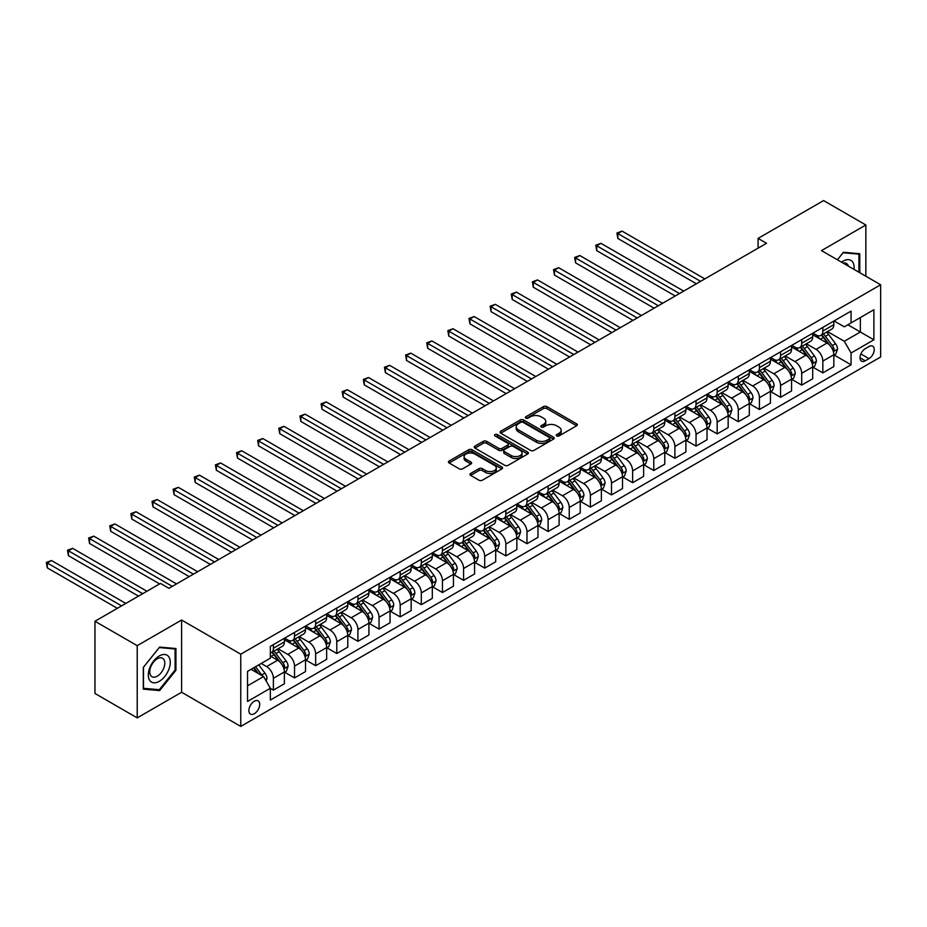 <?xml version="1.0" encoding="UTF-8"?>
<svg xmlns="http://www.w3.org/2000/svg" width="927" height="927" viewBox="0 0 927 927"><rect width="100%" height="100%" fill="white"/><g stroke="black" fill="none" stroke-linecap="round" stroke-linejoin="round"><path stroke-width="1.39" d="M556.698 435.933A1.645 0.95 0 0 0 559.016 435.933L576.652 425.748A2.352 1.356 0 0 0 577.336 424.798A2.352 1.356 0 0 0 576.652 423.836L546.779 406.594A2.352 1.356 0 0 0 543.465 406.594L525.829 416.768A1.645 0.95 0 0 0 525.354 417.44A1.645 0.95 0 0 0 525.829 418.112A1.645 0.95 0 0 0 528.158 418.112L530.441 416.791A7.509 4.334 0 0 1 541.055 416.791L543.546 418.228A7.509 4.334 0 0 1 545.748 421.298A7.509 4.334 0 0 1 543.546 424.357L541.264 425.678A1.645 0.95 0 0 0 540.789 426.35A1.645 0.95 0 0 0 541.264 427.023A1.645 0.95 0 0 0 543.593 427.023L545.876 425.702A7.509 4.334 0 0 1 556.49 425.702L558.981 427.138A7.509 4.334 0 0 1 561.183 430.209A7.509 4.334 0 0 1 558.981 433.268L556.698 434.589A1.645 0.95 0 0 0 556.212 435.261A1.645 0.95 0 0 0 556.698 435.933L556.698 434.589M254.288 713.732A7.648 4.415 120 0 0 259.293 706.988A7.648 4.415 120 0 0 258.112 700.858A7.648 4.415 120 0 0 254.288 701.241A7.648 4.415 120 0 0 249.293 707.985A7.648 4.415 120 0 0 250.464 714.114A7.648 4.415 120 0 0 254.288 713.732M470.615 473.465A2.352 1.356 0 0 0 469.931 474.415A2.352 1.356 0 0 0 470.615 475.377L478.992 480.221A2.352 1.356 0 0 0 482.318 480.221L501.901 468.911A2.352 1.356 0 0 0 502.585 467.95A2.352 1.356 0 0 0 501.901 466.999L472.028 449.746A2.352 1.356 0 0 0 468.703 449.746L449.132 461.055A2.352 1.356 0 0 0 448.436 462.017A2.352 1.356 0 0 0 449.132 462.967L459.247 468.819A2.352 1.356 0 0 0 462.573 468.819L470.951 463.975A2.352 1.356 0 0 0 471.634 463.013A2.352 1.356 0 0 0 470.951 462.063L465.933 459.166A6.28 3.627 0 0 1 464.091 456.605A6.28 3.627 0 0 1 467.961 453.257A6.28 3.627 0 0 1 474.809 454.033L494.473 465.389A6.28 3.627 0 0 1 496.304 467.95A6.28 3.627 0 0 1 492.434 471.298A6.28 3.627 0 0 1 485.597 470.51L482.318 468.622A2.352 1.356 0 0 0 478.992 468.622L470.615 473.465L470.615 475.377L478.992 470.58L478.992 468.622M181.599 620.036L137.219 645.656L94.96 621.252L94.96 693.477L137.219 717.88L181.599 692.26L240.765 726.42L240.765 654.195L181.599 620.036L181.599 692.26M865.853 276.223L865.853 224.983L821.484 250.603L880.65 284.763L240.765 654.195M865.853 224.983L823.593 200.58L758.077 238.401L758.077 248.158M94.96 621.252L160.464 583.431L168.923 588.309L766.536 243.28L758.077 238.401M530.603 450.418A2.352 1.356 0 0 0 533.917 450.418L553.5 439.12A2.352 1.356 0 0 0 554.195 438.158A2.352 1.356 0 0 0 553.5 437.196L523.639 419.954A2.352 1.356 0 0 0 520.314 419.954L500.731 431.264A2.352 1.356 0 0 0 500.047 432.214A2.352 1.356 0 0 0 500.731 433.176L530.603 450.418M495.667 436.281A1.645 0.95 0 0 1 497.335 436.513L497.335 434.566L527.695 452.098A2.352 1.356 0 0 1 528.39 453.06A2.352 1.356 0 0 1 527.695 454.01L508.123 465.319A2.352 1.356 0 0 1 504.798 465.319L474.925 448.077L474.925 446.154A2.352 1.356 0 0 0 474.242 447.115A2.352 1.356 0 0 0 474.925 448.077M474.925 446.154L483.315 441.322A2.352 1.356 0 0 1 486.629 441.322L498.738 448.309A2.352 1.356 0 0 0 502.063 448.309L507.625 445.099A2.352 1.356 0 0 0 508.309 444.149A2.352 1.356 0 0 0 507.625 443.187L495.006 435.91A1.645 0.95 0 0 1 494.531 435.238A1.645 0.95 0 0 1 495.539 434.357A1.645 0.95 0 0 1 497.335 434.566M868.981 346.547L865.262 348.691A7.416 4.276 120 0 0 860.418 355.226A7.416 4.276 120 0 0 861.565 361.159A7.416 4.276 120 0 0 865.262 360.8L868.981 358.645A7.416 4.276 120 0 0 873.825 352.121A7.416 4.276 120 0 0 872.689 346.177A7.416 4.276 120 0 0 868.981 346.547M240.765 726.42L880.65 356.988L880.65 284.763M834.08 320.927L844.3 326.825L851.067 322.92L851.067 311.113L270.348 646.386L270.348 658.193L247.532 671.368L247.532 701.438L270.348 688.263L270.348 700.07L851.067 364.798L851.067 352.99L844.3 341.275L827.498 331.565M851.067 322.92L873.883 309.745L873.883 339.815L851.067 352.99M137.219 645.656L137.219 717.88M847.857 324.774L860.36 332.005L860.36 317.555L873.883 309.745M844.3 341.275L860.36 332.005L873.883 339.815M247.532 685.818L263.592 676.548L251.078 669.329M270.348 688.355L273.395 690.117L273.395 678.309A9.56 5.516 -120 0 0 266.628 666.594L261.217 663.465M273.395 690.117L284.38 683.767L284.38 671.959A9.56 5.516 -120 0 0 277.625 660.244L270.348 656.049M284.635 672.202L294.531 677.915L294.531 666.107A9.56 5.516 -120 0 0 287.764 654.392L278.054 648.784M294.531 677.915L305.516 671.565L305.516 659.757A9.56 5.516 -120 0 0 298.749 648.043L284.38 639.746M305.771 660.001L315.655 665.713L315.655 653.906A9.56 5.516 -120 0 0 308.9 642.191L299.189 636.582M315.655 665.713L326.652 659.364L326.652 647.556A9.56 5.516 -120 0 0 319.885 635.841L305.516 627.544M326.907 647.799L336.791 653.512L336.791 641.704A9.56 5.516 -120 0 0 330.024 629.989L320.325 624.381M336.791 653.512L347.776 647.173L347.776 635.354A9.56 5.516 -120 0 0 341.02 623.639L326.652 615.354M348.031 635.598L357.926 641.31L357.926 629.503A9.56 5.516 -120 0 0 351.159 617.788L341.449 612.179M357.926 641.31L368.911 634.972L368.911 623.153A9.56 5.516 -120 0 0 362.144 611.449L347.776 603.153M369.166 623.396L379.05 629.109L379.05 617.301A9.56 5.516 -120 0 0 372.295 605.586L362.584 599.978M379.05 629.109L390.047 622.77L390.047 610.951A9.56 5.516 -120 0 0 383.28 599.248L368.911 590.951M390.302 611.206L400.186 616.907L400.186 605.099A9.56 5.516 -120 0 0 393.43 593.384L383.72 587.776M400.186 616.907L411.171 610.569L411.171 598.761A9.56 5.516 -120 0 0 404.415 587.046L390.047 578.749M411.426 599.004L421.322 604.705L421.322 592.898A9.56 5.516 -120 0 0 414.554 581.183L404.844 575.586M421.322 604.705L432.306 598.367L432.306 586.559A9.56 5.516 -120 0 0 425.551 574.844L411.171 566.548M432.561 586.803L442.457 592.504L442.457 580.696A9.56 5.516 -120 0 0 435.69 568.981L425.98 563.384M442.457 592.504L453.442 586.165L453.442 574.358A9.56 5.516 -120 0 0 446.675 562.643L432.306 554.346M453.697 574.601L463.581 580.314L463.581 568.494A9.56 5.516 -120 0 0 456.826 556.791L447.115 551.183M463.581 580.314L474.578 573.964L474.578 562.156A9.56 5.516 -120 0 0 467.811 550.441L453.442 542.144M474.833 562.399L484.717 568.112L484.717 556.293A9.56 5.516 -120 0 0 477.95 544.589L468.239 538.981M484.717 568.112L495.702 561.762L495.702 549.954A9.56 5.516 -120 0 0 488.946 538.239L474.578 529.943M495.957 550.198L505.852 555.91L505.852 544.103A9.56 5.516 -120 0 0 499.085 532.388L489.375 526.779M505.852 555.91L516.837 549.56L516.837 537.753A9.56 5.516 -120 0 0 510.07 526.038L495.702 517.741M517.092 537.996L526.976 543.709L526.976 531.901A9.56 5.516 -120 0 0 520.221 520.186L510.51 514.578M526.976 543.709L537.973 537.359L537.973 525.551A9.56 5.516 -120 0 0 531.206 513.836L516.837 505.539M538.228 525.794L548.112 531.507L548.112 519.699A9.56 5.516 -120 0 0 541.356 507.984L531.646 502.376M548.112 531.507L559.097 525.157L559.097 513.349A9.56 5.516 -120 0 0 552.341 501.634L537.973 493.338M559.352 513.593L569.248 519.305L569.248 507.498A9.56 5.516 -120 0 0 562.48 495.783L552.77 490.174M569.248 519.305L580.232 512.967L580.232 501.148A9.56 5.516 -120 0 0 573.477 489.433L559.097 481.148M580.487 501.391L590.383 507.104L590.383 495.296A9.56 5.516 -120 0 0 583.616 483.581L573.906 477.973M590.383 507.104L601.368 500.765L601.368 488.946A9.56 5.516 -120 0 0 594.601 477.243L580.232 468.946M601.623 489.189L611.507 494.902L611.507 483.094A9.56 5.516 -120 0 0 604.752 471.38L595.041 465.771M611.507 494.902L622.504 488.564L622.504 476.745A9.56 5.516 -120 0 0 615.737 465.041L601.368 456.744M622.747 476.999L632.643 482.7L632.643 470.893A9.56 5.516 -120 0 0 625.876 459.178L616.165 453.581M632.643 482.7L643.628 476.362L643.628 464.554A9.56 5.516 -120 0 0 636.872 452.839L622.504 444.543M643.883 464.798L653.778 470.499L653.778 458.691A9.56 5.516 -120 0 0 647.011 446.976L637.301 441.379M653.778 470.499L664.763 464.16L664.763 452.353A9.56 5.516 -120 0 0 657.996 440.638L643.628 432.341M665.018 452.596L674.902 458.297L674.902 446.49A9.56 5.516 -120 0 0 668.147 434.775L658.437 429.178M674.902 458.297L685.899 451.959L685.899 440.151A9.56 5.516 -120 0 0 679.132 428.436L664.763 420.14M686.154 440.395L696.038 446.107L696.038 434.288A9.56 5.516 -120 0 0 689.271 422.585L679.572 416.976M696.038 446.107L707.023 439.757L707.023 427.95A9.56 5.516 -120 0 0 700.267 416.235L685.899 407.938M707.278 428.193L717.174 433.906L717.174 422.086A9.56 5.516 -120 0 0 710.406 410.383L700.696 404.775M717.174 433.906L728.158 427.556L728.158 415.748A9.56 5.516 -120 0 0 721.403 404.033L707.023 395.736M728.413 415.991L738.309 421.704L738.309 409.896A9.56 5.516 -120 0 0 731.542 398.181L721.832 392.573M738.309 421.704L749.294 415.354L749.294 403.546A9.56 5.516 -120 0 0 742.527 391.831L728.158 383.535M749.549 403.79L759.433 409.502L759.433 397.695A9.56 5.516 -120 0 0 752.678 385.98L742.967 380.371M759.433 409.502L770.43 403.152L770.43 391.345A9.56 5.516 -120 0 0 763.663 379.63L749.294 371.333M770.673 391.588L780.569 397.301L780.569 385.493A9.56 5.516 -120 0 0 773.802 373.778L764.091 368.17M780.569 397.301L791.554 390.951L791.554 379.143A9.56 5.516 -120 0 0 784.798 367.428L770.43 359.131M791.809 379.386L801.704 385.099L801.704 373.291A9.56 5.516 -120 0 0 794.937 361.576L785.227 355.968M801.704 385.099L812.689 378.761L812.689 366.941A9.56 5.516 -120 0 0 805.922 355.238L791.554 346.941M812.944 367.185L822.828 372.897L822.828 361.09A9.56 5.516 -120 0 0 816.073 349.375L806.363 343.766M822.828 372.897L833.825 366.559L833.825 354.74A9.56 5.516 -120 0 0 827.058 343.036L812.689 334.74M812.944 333.129L816.073 334.925A9.56 5.516 -120 0 0 820.847 335.4A9.56 5.516 -120 0 0 822.828 331.032L822.828 327.416M791.809 345.331L794.937 347.127A9.56 5.516 -120 0 0 799.723 347.602A9.56 5.516 -120 0 0 801.704 343.222L801.704 339.618M770.673 357.521L773.802 359.328A9.56 5.516 -120 0 0 778.587 359.803A9.56 5.516 -120 0 0 780.569 355.423L780.569 351.82M749.549 369.722L752.678 371.53A9.56 5.516 -120 0 0 757.452 372.005A9.56 5.516 -120 0 0 759.433 367.625L759.433 364.021M728.413 381.924L731.542 383.732A9.56 5.516 -120 0 0 736.328 384.207A9.56 5.516 -120 0 0 738.309 379.827L738.309 376.211M707.278 394.126L710.406 395.933A9.56 5.516 -120 0 0 715.192 396.408A9.56 5.516 -120 0 0 717.174 392.028L717.174 388.413M686.154 406.327L689.271 408.135A9.56 5.516 -120 0 0 694.056 408.61A9.56 5.516 -120 0 0 696.038 404.23L696.038 400.615M665.018 418.529L668.147 420.337A9.56 5.516 -120 0 0 672.921 420.812A9.56 5.516 -120 0 0 674.902 416.432L674.902 412.816M643.883 430.731L647.011 432.538A9.56 5.516 -120 0 0 651.797 433.013A9.56 5.516 -120 0 0 653.778 428.633L653.778 425.018M622.747 442.932L625.876 444.74A9.56 5.516 -120 0 0 630.661 445.203A9.56 5.516 -120 0 0 632.643 440.835L632.643 437.22M601.623 455.134L604.752 456.941A9.56 5.516 -120 0 0 609.526 457.405A9.56 5.516 -120 0 0 611.507 453.036L611.507 449.421M580.487 467.335L583.616 469.132A9.56 5.516 -120 0 0 588.402 469.607A9.56 5.516 -120 0 0 590.383 465.227L590.383 461.623M559.352 479.537L562.48 481.333A9.56 5.516 -120 0 0 567.266 481.808A9.56 5.516 -120 0 0 569.248 477.428L569.248 473.824M538.228 491.727L541.356 493.535A9.56 5.516 -120 0 0 546.13 494.01A9.56 5.516 -120 0 0 548.112 489.63L548.112 486.026M517.092 503.929L520.221 505.736A9.56 5.516 -120 0 0 524.995 506.212A9.56 5.516 -120 0 0 526.976 501.831L526.976 498.228M495.957 516.13L499.085 517.938A9.56 5.516 -120 0 0 503.871 518.413A9.56 5.516 -120 0 0 505.852 514.033L505.852 510.418M474.821 528.332L477.95 530.14A9.56 5.516 -120 0 0 482.735 530.615A9.56 5.516 -120 0 0 484.717 526.235L484.717 522.619M453.697 540.534L456.826 542.341A9.56 5.516 -120 0 0 461.6 542.816A9.56 5.516 -120 0 0 463.581 538.436L463.581 534.821M432.561 552.735L435.69 554.543A9.56 5.516 -120 0 0 440.476 555.018A9.56 5.516 -120 0 0 442.457 550.638L442.457 547.023M411.426 564.937L414.554 566.745A9.56 5.516 -120 0 0 419.34 567.22A9.56 5.516 -120 0 0 421.322 562.84L421.322 559.224M390.302 577.139L393.43 578.946A9.56 5.516 -120 0 0 398.204 579.41A9.56 5.516 -120 0 0 400.186 575.041L400.186 571.426M369.166 589.34L372.295 591.148A9.56 5.516 -120 0 0 377.08 591.611A9.56 5.516 -120 0 0 379.05 587.243L379.05 583.628M348.031 601.542L351.159 603.338A9.56 5.516 -120 0 0 355.945 603.813A9.56 5.516 -120 0 0 357.926 599.433L357.926 595.829M326.907 613.732L330.024 615.54A9.56 5.516 -120 0 0 334.809 616.015A9.56 5.516 -120 0 0 336.791 611.635L336.791 608.031M305.771 625.934L308.9 627.741A9.56 5.516 -120 0 0 313.674 628.216A9.56 5.516 -120 0 0 315.655 623.836L315.655 620.233M284.635 638.135L287.764 639.943A9.56 5.516 -120 0 0 292.55 640.418A9.56 5.516 -120 0 0 294.531 636.038L294.531 632.434M834.08 354.983L851.067 364.798M820.847 335.4L831.843 329.062A9.56 5.516 -120 0 0 833.825 324.682L833.825 321.066M799.723 347.602L810.708 341.263A9.56 5.516 -120 0 0 812.689 336.883L812.689 333.268M778.587 359.803L789.572 353.465A9.56 5.516 -120 0 0 791.554 349.085L791.554 345.47M757.452 372.005L768.448 365.667A9.56 5.516 -120 0 0 770.43 361.287L770.43 357.671M736.328 384.207L747.313 377.857A9.56 5.516 -120 0 0 749.294 373.488L749.294 369.873M715.192 396.408L726.177 390.058A9.56 5.516 -120 0 0 728.158 385.69L728.158 382.075M694.056 408.61L705.041 402.26A9.56 5.516 -120 0 0 707.023 397.88L707.023 394.276M672.921 420.812L683.917 414.462A9.56 5.516 -120 0 0 685.899 410.082L685.899 406.478M651.797 433.013L662.782 426.663A9.56 5.516 -120 0 0 664.763 422.283L664.763 418.68M630.661 445.203L641.646 438.865A9.56 5.516 -120 0 0 643.628 434.485L643.628 430.87M609.526 457.405L620.522 451.067A9.56 5.516 -120 0 0 622.504 446.687L622.504 443.071M588.402 469.607L599.387 463.268A9.56 5.516 -120 0 0 601.368 458.888L601.368 455.273M567.266 481.808L578.251 475.47A9.56 5.516 -120 0 0 580.232 471.09L580.232 467.475M546.13 494.01L557.127 487.672A9.56 5.516 -120 0 0 559.097 483.291L559.097 479.676M524.995 506.212L535.991 499.873A9.56 5.516 -120 0 0 537.973 495.493L537.973 491.878M503.871 518.413L514.856 512.063A9.56 5.516 -120 0 0 516.837 507.695L516.837 504.079M482.735 530.615L493.72 524.265A9.56 5.516 -120 0 0 495.702 519.896L495.702 516.281M461.6 542.816L472.596 536.466A9.56 5.516 -120 0 0 474.578 532.086L474.578 528.483M440.476 555.018L451.461 548.668A9.56 5.516 -120 0 0 453.442 544.288L453.442 540.684M419.34 567.22L430.325 560.87A9.56 5.516 -120 0 0 432.306 556.49L432.306 552.886M398.204 579.41L409.201 573.071A9.56 5.516 -120 0 0 411.171 568.691L411.171 565.076M377.08 591.611L388.065 585.273A9.56 5.516 -120 0 0 390.047 580.893L390.047 577.278M355.945 603.813L366.93 597.475A9.56 5.516 -120 0 0 368.911 593.095L368.911 589.479M334.809 616.015L345.794 609.676A9.56 5.516 -120 0 0 347.776 605.296L347.776 601.681M313.674 628.216L324.67 621.878A9.56 5.516 -120 0 0 326.652 617.498L326.652 613.883M292.55 640.418L303.535 634.08A9.56 5.516 -120 0 0 305.516 629.7L305.516 626.084M270.348 653.002A9.56 5.516 -120 0 0 271.414 652.62L282.399 646.27A9.56 5.516 -120 0 0 284.38 641.901L284.38 638.286M271.414 652.62A9.56 5.516 -120 0 0 273.395 648.24L273.395 644.624M263.592 676.548L270.348 688.263M859.769 272.712L859.769 253.731L843.454 252.271L837.405 259.792L843.118 252.758L858.923 254.16L858.923 272.214M143.303 689.132L159.618 690.592L175.933 670.291L175.933 648.541L159.618 647.081L143.303 667.382L143.303 689.132M175.087 669.804L175.933 670.291M157.891 689.595L159.618 690.592M557.359 436.165L558.981 435.226A7.509 4.334 0 0 0 561.183 432.156L561.183 430.209M545.748 421.298L545.748 423.245A7.509 4.334 0 0 1 543.546 426.316L541.924 427.254M576.617 425.771L546.779 408.54A2.352 1.356 0 0 0 543.465 408.54L526.49 418.344M553.5 437.196L553.5 439.12L523.639 421.912A2.352 1.356 0 0 0 520.314 421.912L500.765 433.199L500.731 431.264M549.352 438.83A1.645 0.95 0 0 0 549.838 438.158A1.645 0.95 0 0 0 549.352 437.486L523.141 422.353A1.645 0.95 0 0 0 520.812 422.353L518.402 423.743A7.509 4.334 0 0 0 516.212 426.802A7.509 4.334 0 0 0 518.402 429.873L536.327 440.221A7.509 4.334 0 0 0 546.953 440.221L549.352 438.83L549.352 440.777A1.645 0.95 0 0 0 549.838 440.105L549.838 438.158M516.212 426.802L516.212 428.761A7.509 4.334 0 0 0 518.402 431.82L518.402 429.873M549.352 440.777L546.953 442.167A7.509 4.334 0 0 1 536.327 442.167L518.402 431.82M474.96 448.089L483.315 443.268L483.315 441.322M508.309 444.149L508.309 446.096A2.352 1.356 0 0 1 507.625 447.057L502.063 450.267A2.352 1.356 0 0 1 498.738 450.267L486.629 443.268A2.352 1.356 0 0 0 483.315 443.268M497.335 436.513L527.672 454.033M511.31 455.574A6.28 3.627 0 0 0 518.158 456.351A6.28 3.627 0 0 0 522.028 453.002A6.28 3.627 0 0 0 520.186 450.441L513.268 446.443A2.352 1.356 0 0 0 509.943 446.443L504.381 449.653A2.352 1.356 0 0 0 503.697 450.615A2.352 1.356 0 0 0 504.381 451.565L511.31 455.574L511.31 457.521A6.28 3.627 0 0 0 518.158 458.309A6.28 3.627 0 0 0 522.028 454.96L522.028 453.002M503.697 450.615L503.697 452.561A2.352 1.356 0 0 0 504.381 453.523L504.381 451.565M511.31 457.521L504.381 453.523M496.304 467.95L496.304 469.908A6.28 3.627 0 0 1 492.434 473.257A6.28 3.627 0 0 1 485.597 472.469L482.318 470.58A2.352 1.356 0 0 0 478.992 470.58M464.091 456.605L464.091 458.552A6.28 3.627 0 0 0 465.933 461.113L465.933 459.166M470.916 463.998L465.933 461.113M501.866 468.935L472.028 451.704A2.352 1.356 0 0 0 468.703 451.704L449.155 462.99L449.132 461.055M833.825 355.134L835.853 353.963L837.544 349.085A6.338 3.662 -120 0 0 835.517 343.685L828.611 334.462A18.285 10.556 -120 0 0 826.617 332.075M819.746 338.807A18.285 10.556 -120 0 0 816.003 334.89M833.246 351.252L834.115 349.352A6.338 3.662 -120 0 0 832.307 345.539L825.401 336.316A18.285 10.556 -120 0 0 823.408 333.929M821.704 334.914A15.18 8.76 60 0 1 824.196 337.752L830.036 345.551M704.833 278.9L622.075 231.124L617.846 233.569L617.846 238.448L696.374 283.789M821.368 335.099A18.285 10.556 60 0 1 823.373 337.498L827.962 343.627M617.846 238.448L616.918 233.036L700.603 281.344M616.918 233.036L622.075 231.124M812.689 367.335L814.717 366.165L816.409 361.287A6.338 3.662 -120 0 0 814.381 355.887L807.475 346.663A18.285 10.556 -120 0 0 805.482 344.276M798.611 351.009A18.285 10.556 -120 0 0 794.868 347.092M812.11 363.454L812.991 361.553A6.338 3.662 -120 0 0 811.171 357.741L804.265 348.517A18.285 10.556 -120 0 0 802.272 346.13M800.569 347.115A15.18 8.76 60 0 1 803.06 349.942L808.9 357.752M683.697 291.101L600.939 243.326L596.721 245.771L596.721 250.649L675.238 295.991M800.244 347.301A18.285 10.556 60 0 1 802.237 349.688L806.826 355.829M596.721 250.649L595.783 245.226L679.468 293.546M595.783 245.226L600.939 243.326M791.554 379.537L793.582 378.367L795.273 373.488A6.338 3.662 -120 0 0 793.257 368.089L786.351 358.865A18.285 10.556 -120 0 0 784.346 356.478M777.475 363.21A18.285 10.556 -120 0 0 773.732 359.294M790.974 375.655L791.855 373.755A6.338 3.662 -120 0 0 790.036 369.943L783.13 360.719A18.285 10.556 -120 0 0 781.137 358.332M779.433 359.317A15.18 8.76 60 0 1 781.924 362.144L787.776 369.954M662.562 303.303L579.815 255.528L575.586 257.973L575.586 262.851L654.114 308.181M779.109 359.502A18.285 10.556 60 0 1 781.102 361.889L785.702 368.019M575.586 262.851L574.659 257.428L658.344 305.748M574.659 257.428L579.815 255.528M770.43 391.739L772.458 390.568L774.138 385.69A6.338 3.662 -120 0 0 772.121 380.29L765.215 371.067A18.285 10.556 -120 0 0 763.222 368.679M756.351 375.412A18.285 10.556 -120 0 0 752.608 371.495M769.85 387.857L770.719 385.956A6.338 3.662 -120 0 0 768.912 382.144L762.006 372.921A18.285 10.556 -120 0 0 760.001 370.533M758.309 371.518A15.18 8.76 60 0 1 760.8 374.346L766.641 382.156M641.438 315.504L558.68 267.729L554.45 270.174L554.45 275.052L632.979 320.383M757.973 371.704A18.285 10.556 60 0 1 759.978 374.091L764.566 380.221M554.45 275.052L553.523 269.63L637.208 317.949M553.523 269.63L558.68 267.729M749.294 403.94L751.322 402.77L753.014 397.88A6.338 3.662 -120 0 0 750.986 392.492L744.08 383.268A18.285 10.556 -120 0 0 742.087 380.881M735.215 387.613A18.285 10.556 -120 0 0 731.473 383.697M748.715 400.058L749.595 398.158A6.338 3.662 -120 0 0 747.776 394.346L740.87 385.122A18.285 10.556 -120 0 0 738.877 382.735M737.174 383.72A15.18 8.76 60 0 1 739.665 386.547L745.505 394.357M620.302 327.706L537.544 279.931L533.326 282.376L533.326 287.254L611.843 332.584M736.849 383.905A18.285 10.556 60 0 1 738.842 386.292L743.431 392.422M533.326 287.254L532.388 281.831L616.073 330.151M532.388 281.831L537.544 279.931M853.999 269.375A15.539 8.969 120 0 0 852.631 261.993A15.539 8.969 120 0 0 841.542 262.179M848.356 266.119A10.637 6.141 120 0 0 847.637 264.566A10.637 6.141 120 0 0 846.432 263.465A10.637 6.141 120 0 0 843.188 263.129M857.881 253.558L858.923 254.16M159.282 655.957A15.539 8.969 120 0 0 148.297 674.983A15.539 8.969 120 0 0 159.282 681.333A15.539 8.969 120 0 0 170.267 662.295A15.539 8.969 120 0 0 159.282 655.957M157.277 658.796A10.637 6.141 120 0 0 150.325 668.17A10.637 6.141 120 0 0 151.958 676.698A10.637 6.141 120 0 0 157.277 676.177A10.637 6.141 120 0 0 164.23 666.791A10.637 6.141 120 0 0 162.596 658.274A10.637 6.141 120 0 0 157.277 658.796M175.087 670.047L159.282 689.711L143.476 688.309L143.476 667.231L159.282 647.567L175.087 648.981L175.087 670.047M174.044 648.367L175.087 648.981M728.158 416.142L730.186 414.972L731.878 410.082A6.338 3.662 -120 0 0 729.862 404.693L722.944 395.47A18.285 10.556 -120 0 0 720.951 393.083M714.08 399.815A18.285 10.556 -120 0 0 710.337 395.899M727.579 412.26L728.46 410.36A6.338 3.662 -120 0 0 726.641 406.547L719.734 397.324A18.285 10.556 -120 0 0 717.741 394.937M716.038 395.922A15.18 8.76 60 0 1 718.529 398.749L724.381 406.559M599.166 339.908L516.42 292.132L512.191 294.566L512.191 299.456L590.719 344.786M715.714 396.107A18.285 10.556 60 0 1 717.707 398.494L722.295 404.624M512.191 299.456L511.264 294.033L594.937 342.353M511.264 294.033L516.42 292.132M707.023 428.344L709.051 427.162L710.742 422.283A6.338 3.662 -120 0 0 708.726 416.895L701.82 407.671A18.285 10.556 -120 0 0 699.815 405.284M692.956 412.017A18.285 10.556 -120 0 0 689.201 408.089M706.455 424.462L707.324 422.561A6.338 3.662 -120 0 0 705.517 418.749L698.61 409.525A18.285 10.556 -120 0 0 696.606 407.138M694.902 408.112A15.18 8.76 60 0 1 697.394 410.951L703.245 418.749M578.031 352.109L495.285 304.334L491.055 306.767L491.055 311.657L569.584 356.988M694.578 408.309A18.285 10.556 60 0 1 696.571 410.696L701.171 416.826M491.055 311.657L490.128 306.234L573.813 354.554M490.128 306.234L495.285 304.334M685.899 440.534L687.927 439.363L689.618 434.485A6.338 3.662 -120 0 0 687.591 429.097L680.685 419.873A18.285 10.556 -120 0 0 678.691 417.486M671.82 424.218A18.285 10.556 -120 0 0 668.077 420.29M685.32 436.663L686.189 434.751A6.338 3.662 -120 0 0 684.381 430.951L677.475 421.727A18.285 10.556 -120 0 0 675.482 419.34M673.778 420.313A15.18 8.76 60 0 1 676.27 423.152L682.11 430.951M556.907 364.311L474.149 316.536L469.919 318.969L469.919 323.847L548.448 369.189M673.442 420.51A18.285 10.556 60 0 1 675.447 422.897L680.036 429.027M469.919 323.847L468.992 318.436L552.677 366.744M468.992 318.436L474.149 316.536M664.763 452.735L666.791 451.565L668.483 446.687A6.338 3.662 -120 0 0 666.455 441.287L659.549 432.075A18.285 10.556 -120 0 0 657.556 429.676M650.684 436.408A18.285 10.556 -120 0 0 646.942 432.492M664.184 448.853L665.065 446.953A6.338 3.662 -120 0 0 663.245 443.152L656.339 433.929A18.285 10.556 -120 0 0 654.346 431.53M652.643 432.515A15.18 8.76 60 0 1 655.134 435.354L660.986 443.152M535.771 376.513L453.013 328.737L448.795 331.171L448.795 336.049L527.324 381.391M652.318 432.712A18.285 10.556 60 0 1 654.311 435.099L658.9 441.229M448.795 336.049L447.857 330.638L531.542 378.946M447.857 330.638L453.013 328.737M643.628 464.937L645.656 463.767L647.347 458.888A6.338 3.662 -120 0 0 645.331 453.488L638.425 444.276A18.285 10.556 -120 0 0 636.42 441.878M629.549 448.61A18.285 10.556 -120 0 0 625.806 444.693M643.048 461.055L643.929 459.155A6.338 3.662 -120 0 0 642.121 455.342L635.204 446.13A18.285 10.556 -120 0 0 633.211 443.732M631.507 444.717A15.18 8.76 60 0 1 633.998 447.556L639.85 455.354M514.636 388.714L431.889 340.939L427.66 343.372L427.66 348.251L506.188 393.593M631.183 444.902A18.285 10.556 60 0 1 633.176 447.301L637.776 453.43M427.66 348.251L426.733 342.839L510.418 391.148M426.733 342.839L431.889 340.939M622.504 477.138L624.531 475.968L626.212 471.09A6.338 3.662 -120 0 0 624.195 465.69L617.289 456.478A18.285 10.556 -120 0 0 615.296 454.079M608.425 460.812A18.285 10.556 -120 0 0 604.682 456.895M621.924 473.257L622.793 471.356A6.338 3.662 -120 0 0 620.986 467.544L614.08 458.332A18.285 10.556 -120 0 0 612.075 455.933M610.383 456.918A15.18 8.76 60 0 1 612.874 459.757L618.715 467.556M493.512 400.916L410.754 353.129L406.524 355.574L406.524 360.452L485.053 405.794M610.047 457.104A18.285 10.556 60 0 1 612.052 459.502L616.64 465.632M406.524 360.452L405.597 355.041L489.282 403.349M405.597 355.041L410.754 353.129M601.368 489.34L603.396 488.17L605.088 483.291A6.338 3.662 -120 0 0 603.06 477.892L596.154 468.668A18.285 10.556 -120 0 0 594.161 466.281M587.289 473.013A18.285 10.556 -120 0 0 583.547 469.097M600.789 485.458L601.669 483.558A6.338 3.662 -120 0 0 599.85 479.746L592.944 470.522A18.285 10.556 -120 0 0 590.951 468.135M589.248 469.12A15.18 8.76 60 0 1 591.739 471.959L597.579 479.757M472.376 413.106L389.618 365.331L385.4 367.776L385.4 372.654L463.917 417.996M588.923 469.305A18.285 10.556 60 0 1 590.916 471.704L595.505 477.834M385.4 372.654L384.462 367.243L468.147 415.551M384.462 367.243L389.618 365.331M580.232 501.542L582.26 500.371L583.952 495.493A6.338 3.662 -120 0 0 581.936 490.093L575.018 480.87A18.285 10.556 -120 0 0 573.025 478.483M566.154 485.215A18.285 10.556 -120 0 0 562.411 481.298M579.653 497.66L580.534 495.76A6.338 3.662 -120 0 0 578.715 491.947L571.808 482.724A18.285 10.556 -120 0 0 569.815 480.337M568.112 481.322A15.18 8.76 60 0 1 570.603 484.149L576.455 491.959M451.24 425.308L368.494 377.532L364.265 379.977L364.265 384.856L442.793 430.198M567.788 481.507A18.285 10.556 60 0 1 569.781 483.894L574.381 490.035M364.265 384.856L363.338 379.433L447.011 427.753M363.338 379.433L368.494 377.532M559.097 513.743L561.136 512.573L562.816 507.695A6.338 3.662 -120 0 0 560.8 502.295L553.894 493.071A18.285 10.556 -120 0 0 551.901 490.684M545.03 497.417A18.285 10.556 -120 0 0 541.287 493.5M558.529 509.862L559.398 507.961A6.338 3.662 -120 0 0 557.59 504.149L550.684 494.925A18.285 10.556 -120 0 0 548.68 492.538M546.976 493.523A15.18 8.76 60 0 1 549.479 496.351L555.319 504.161M430.105 437.509L347.358 389.734L343.129 392.179L343.129 397.057L421.658 442.388M546.652 493.709A18.285 10.556 60 0 1 548.645 496.096L553.245 502.225M343.129 397.057L342.202 391.634L425.887 439.954M342.202 391.634L347.358 389.734M537.973 525.945L540.001 524.775L541.692 519.896A6.338 3.662 -120 0 0 539.665 514.497L532.758 505.273A18.285 10.556 -120 0 0 530.765 502.886M523.894 509.618A18.285 10.556 -120 0 0 520.151 505.702M537.393 522.063L538.263 520.163A6.338 3.662 -120 0 0 536.455 516.351L529.549 507.127A18.285 10.556 -120 0 0 527.556 504.74M525.852 505.725A15.18 8.76 60 0 1 528.344 508.552L534.184 516.362M408.981 449.711L326.223 401.936L321.993 404.381L321.993 409.259L400.522 454.589M525.528 505.91A18.285 10.556 60 0 1 527.521 508.297L532.11 514.427M321.993 409.259L321.066 403.836L404.751 452.156M321.066 403.836L326.223 401.936M516.837 538.147L518.865 536.976L520.557 532.086A6.338 3.662 -120 0 0 518.529 526.698L511.623 517.475A18.285 10.556 -120 0 0 509.63 515.088M502.758 521.82A18.285 10.556 -120 0 0 499.016 517.903M516.258 534.265L517.139 532.365A6.338 3.662 -120 0 0 515.319 528.552L508.413 519.329A18.285 10.556 -120 0 0 506.42 516.942M504.717 517.926A15.18 8.76 60 0 1 507.208 520.754L513.06 528.564M387.845 461.913L305.087 414.137L300.869 416.582L300.869 421.461L379.398 466.791M504.392 518.112A18.285 10.556 60 0 1 506.385 520.499L510.974 526.629M300.869 421.461L299.931 416.038L383.616 464.357M299.931 416.038L305.087 414.137M495.702 550.348L497.729 549.178L499.421 544.288A6.338 3.662 -120 0 0 497.405 538.9L490.499 529.676A18.285 10.556 -120 0 0 488.494 527.289M481.634 534.022A18.285 10.556 -120 0 0 477.88 530.093M495.134 546.466L496.003 544.566A6.338 3.662 -120 0 0 494.195 540.754L487.278 531.53A18.285 10.556 -120 0 0 485.284 529.143M483.581 530.128A15.18 8.76 60 0 1 486.072 532.955L491.924 540.754M366.71 474.114L283.963 426.339L279.734 428.772L279.734 433.662L358.262 478.992M483.257 530.314A18.285 10.556 60 0 1 485.25 532.701L489.85 538.83M279.734 433.662L278.807 428.239L362.492 476.559M278.807 428.239L283.963 426.339M474.578 562.55L476.605 561.368L478.297 556.49A6.338 3.662 -120 0 0 476.269 551.101L469.363 541.878A18.285 10.556 -120 0 0 467.37 539.491M460.499 546.223A18.285 10.556 -120 0 0 456.756 542.295M473.998 558.668L474.867 556.768A6.338 3.662 -120 0 0 473.06 552.955L466.154 543.732A18.285 10.556 -120 0 0 464.149 541.345M462.457 542.318A15.18 8.76 60 0 1 464.948 545.157L470.789 552.955M345.586 486.316L262.828 438.541L258.598 440.974L258.598 445.864L337.127 491.194M462.121 542.515A18.285 10.556 60 0 1 464.126 544.902L468.714 551.032M258.598 445.864L257.671 440.441L341.356 488.761M257.671 440.441L262.828 438.541M453.442 574.74L455.47 573.57L457.162 568.691A6.338 3.662 -120 0 0 455.134 563.303L448.228 554.079A18.285 10.556 -120 0 0 446.235 551.692M439.363 558.425A18.285 10.556 -120 0 0 435.62 554.497M452.863 570.87L453.743 568.958A6.338 3.662 -120 0 0 451.924 565.157L445.018 555.933A18.285 10.556 -120 0 0 443.025 553.546M441.322 554.52A15.18 8.76 60 0 1 443.813 557.359L449.653 565.157M324.45 498.517L241.692 450.742L237.474 453.176L237.474 458.054L315.991 503.396M440.997 554.717A18.285 10.556 60 0 1 442.99 557.104L447.579 563.234M237.474 458.054L236.536 452.643L320.221 500.951M236.536 452.643L241.692 450.742M432.306 586.942L434.334 585.771L436.026 580.893A6.338 3.662 -120 0 0 434.01 575.493L427.104 566.281A18.285 10.556 -120 0 0 425.099 563.883M418.228 570.615A18.285 10.556 -120 0 0 414.485 566.698M431.727 583.06L432.608 581.159A6.338 3.662 -120 0 0 430.788 577.359L423.882 568.135A18.285 10.556 -120 0 0 421.889 565.737M420.186 566.721A15.18 8.76 60 0 1 422.677 569.56L428.529 577.359M303.314 510.719L220.568 462.944L216.339 465.377L216.339 470.256L294.867 515.597M419.861 566.918A18.285 10.556 60 0 1 421.855 569.305L426.455 575.435M216.339 470.256L215.412 464.844L299.085 513.152M215.412 464.844L220.568 462.944M411.171 599.143L413.21 597.973L414.89 593.095A6.338 3.662 -120 0 0 412.874 587.695L405.968 578.483A18.285 10.556 -120 0 0 403.975 576.084M397.104 582.816A18.285 10.556 -120 0 0 393.361 578.9M410.603 595.261L411.472 593.361A6.338 3.662 -120 0 0 409.664 589.549L402.758 580.337A18.285 10.556 -120 0 0 400.754 577.938M399.05 578.923A15.18 8.76 60 0 1 401.553 581.762L407.393 589.56M282.19 522.921L199.432 475.145L195.203 477.579L195.203 482.457L273.732 527.799M398.726 579.108A18.285 10.556 60 0 1 400.731 581.507L405.319 587.637M195.203 482.457L194.276 477.046L277.961 525.354M194.276 477.046L199.432 475.145M390.047 611.345L392.075 610.175L393.766 605.296A6.338 3.662 -120 0 0 391.739 599.896L384.832 590.684A18.285 10.556 -120 0 0 382.839 588.286M375.968 595.018A18.285 10.556 -120 0 0 372.225 591.102M389.467 607.463L390.348 605.563A6.338 3.662 -120 0 0 388.529 601.75L381.623 592.538A18.285 10.556 -120 0 0 379.63 590.14M377.926 591.125A15.18 8.76 60 0 1 380.418 593.964L386.258 601.762M261.055 535.122L178.297 487.335L174.067 489.78L174.067 494.659L252.596 540.001M377.602 591.31A18.285 10.556 60 0 1 379.595 593.709L384.184 599.839M174.067 494.659L173.14 489.247L256.825 537.556M173.14 489.247L178.297 487.335M368.911 623.547L370.939 622.376L372.631 617.498A6.338 3.662 -120 0 0 370.615 612.098L363.697 602.874A18.285 10.556 -120 0 0 361.704 600.487M354.832 607.22A18.285 10.556 -120 0 0 351.09 603.303M368.332 619.665L369.213 617.764A6.338 3.662 -120 0 0 367.393 613.952L360.487 604.728A18.285 10.556 -120 0 0 358.494 602.341M356.791 603.326A15.18 8.76 60 0 1 359.282 606.165L365.134 613.964M239.919 547.312L157.173 499.537L152.943 501.982L152.943 506.86L231.472 552.202M356.466 603.512A18.285 10.556 60 0 1 358.459 605.91L363.048 612.04M152.943 506.86L152.016 501.449L235.69 549.757M152.016 501.449L157.173 499.537M347.776 635.748L349.803 634.578L351.495 629.7A6.338 3.662 -120 0 0 349.479 624.3L342.573 615.076A18.285 10.556 -120 0 0 340.568 612.689M333.708 619.421A18.285 10.556 -120 0 0 329.954 615.505M347.208 631.866L348.077 629.966A6.338 3.662 -120 0 0 346.269 626.154L339.352 616.93A18.285 10.556 -120 0 0 337.358 614.543M335.655 615.528A15.18 8.76 60 0 1 338.146 618.355L343.998 626.165M218.784 559.514L136.037 511.739L131.808 514.184L131.808 519.062L210.336 564.404M335.331 615.713A18.285 10.556 60 0 1 337.324 618.1L341.924 624.242M131.808 519.062L130.881 513.639L214.566 561.959M130.881 513.639L136.037 511.739M326.652 647.95L328.679 646.779L330.371 641.901A6.338 3.662 -120 0 0 328.343 636.501L321.437 627.278A18.285 10.556 -120 0 0 319.444 624.891M312.573 631.623A18.285 10.556 -120 0 0 308.83 627.706M326.072 644.068L326.941 642.168A6.338 3.662 -120 0 0 325.134 638.355L318.228 629.132A18.285 10.556 -120 0 0 316.234 626.745M314.531 627.73A15.18 8.76 60 0 1 317.022 630.557L322.863 638.367M197.66 571.716L114.902 523.94L110.672 526.385L110.672 531.264L189.201 576.594M314.195 627.915A18.285 10.556 60 0 1 316.2 630.302L320.788 636.432M110.672 531.264L109.745 525.841L193.43 574.161M109.745 525.841L114.902 523.94M305.516 660.151L307.544 658.981L309.236 654.103A6.338 3.662 -120 0 0 307.208 648.703L300.302 639.479A18.285 10.556 -120 0 0 298.309 637.092M291.437 643.825A18.285 10.556 -120 0 0 287.694 639.908M304.937 656.27L305.817 654.369A6.338 3.662 -120 0 0 303.998 650.557L297.092 641.333A18.285 10.556 -120 0 0 295.099 638.946M293.395 639.931A15.18 8.76 60 0 1 295.887 642.759L301.727 650.569M176.524 583.917L93.766 536.142L89.548 538.587L89.548 543.465L159.618 583.917M293.071 640.117A18.285 10.556 60 0 1 295.064 642.504L299.653 648.633M89.548 543.465L88.61 538.042L172.295 586.362M88.61 538.042L93.766 536.142M284.38 672.353L286.408 671.183L288.1 666.293A6.338 3.662 -120 0 0 286.084 660.905L279.178 651.681A18.285 10.556 -120 0 0 277.173 649.294M283.801 668.471L284.682 666.571A6.338 3.662 -120 0 0 282.862 662.759L275.956 653.535A18.285 10.556 -120 0 0 273.963 651.148M272.26 652.133A15.18 8.76 60 0 1 274.751 654.96L280.603 662.77M146.941 591.241L72.642 548.344L68.413 550.789L68.413 555.667L138.482 596.119M271.935 652.318A18.285 10.556 60 0 1 273.928 654.705L278.529 660.835M68.413 555.667L67.486 550.244L142.712 593.686M67.486 550.244L72.642 548.344M266.13 680.939L266.964 678.494A6.338 3.662 -120 0 0 264.948 673.106L258.784 664.879M125.805 603.442L51.506 560.545L47.277 562.979L47.277 567.869L117.358 608.321M262.306 675.806A6.338 3.662 -120 0 0 261.738 674.96L255.574 666.733M253.986 667.649L258.413 673.558M253.546 667.903L257.3 672.921M47.277 567.869L46.35 562.446L121.576 605.876M46.35 562.446L51.506 560.545M266.628 666.594L277.625 660.244M287.764 654.392L298.749 648.043M308.9 642.191L319.885 635.841M330.024 629.989L341.02 623.639M351.159 617.788L362.144 611.449M372.295 605.586L383.28 599.248M393.43 593.384L404.415 587.046M414.554 581.183L425.551 574.844M435.69 568.981L446.675 562.643M456.826 556.791L467.811 550.441M477.95 544.589L488.946 538.239M499.085 532.388L510.07 526.038M520.221 520.186L531.206 513.836M541.356 507.984L552.341 501.634M562.48 495.783L573.477 489.433M583.616 483.581L594.601 477.243M604.752 471.38L615.737 465.041M625.876 459.178L636.872 452.839M647.011 446.976L657.996 440.638M668.147 434.775L679.132 428.436M689.271 422.585L700.267 416.235M710.406 410.383L721.403 404.033M731.542 398.181L742.527 391.831M752.678 385.98L763.663 379.63M773.802 373.778L784.798 367.428M794.937 361.576L805.922 355.238M816.073 349.375L827.058 343.036M822.828 331.032L833.825 324.682M822.828 361.09L833.825 354.74M801.704 373.291L812.689 366.941M801.704 343.222L812.689 336.883M780.569 385.493L791.554 379.143M780.569 355.423L791.554 349.085M759.433 397.695L770.43 391.345M759.433 367.625L770.43 361.287M738.309 409.896L749.294 403.546M738.309 379.827L749.294 373.488M717.174 422.086L728.158 415.748M717.174 392.028L728.158 385.69M696.038 434.288L707.023 427.95M696.038 404.23L707.023 397.88M674.902 446.49L685.899 440.151M674.902 416.432L685.899 410.082M653.778 458.691L664.763 452.353M653.778 428.633L664.763 422.283M632.643 470.893L643.628 464.554M632.643 440.835L643.628 434.485M611.507 483.094L622.504 476.745M611.507 453.036L622.504 446.687M590.383 495.296L601.368 488.946M590.383 465.227L601.368 458.888M569.248 507.498L580.232 501.148M569.248 477.428L580.232 471.09M548.112 519.699L559.097 513.349M548.112 489.63L559.097 483.291M526.976 531.901L537.973 525.551M526.976 501.831L537.973 495.493M505.852 544.103L516.837 537.753M505.852 514.033L516.837 507.695M484.717 556.293L495.702 549.954M484.717 526.235L495.702 519.896M463.581 568.494L474.578 562.156M463.581 538.436L474.578 532.086M442.457 580.696L453.442 574.358M442.457 550.638L453.442 544.288M421.322 592.898L432.306 586.559M421.322 562.84L432.306 556.49M400.186 605.099L411.171 598.761M400.186 575.041L411.171 568.691M379.05 617.301L390.047 610.951M379.05 587.243L390.047 580.893M357.926 629.503L368.911 623.153M357.926 599.433L368.911 593.095M336.791 641.704L347.776 635.354M336.791 611.635L347.776 605.296M315.655 653.906L326.652 647.556M315.655 623.836L326.652 617.498M294.531 666.107L305.516 659.757M294.531 636.038L305.516 629.7M273.395 678.309L284.38 671.959M273.395 648.24L284.38 641.901M860.882 353.963L868.981 358.645M860.024 357.776L865.262 360.8M558.981 435.226L558.981 433.268M541.264 427.023L541.264 425.678M543.546 426.316L543.546 424.357M525.829 418.112L525.829 416.768M543.465 408.54L543.465 406.594M546.779 408.54L546.779 406.594M576.652 425.748L576.652 423.836M520.314 421.912L520.314 419.954M523.639 421.912L523.639 419.954M536.327 442.167L536.327 440.221M546.953 442.167L546.953 440.221M486.629 443.268L486.629 441.322M498.738 450.267L498.738 448.309M502.063 450.267L502.063 448.309M507.625 447.057L507.625 445.099M527.695 454.01L527.695 452.098M482.318 470.58L482.318 468.622M485.597 472.469L485.597 470.51M470.951 463.975L470.951 462.063M468.703 451.704L468.703 449.746M472.028 451.704L472.028 449.746M501.901 468.911L501.901 466.999M833.35 351.6L837.498 349.201M825.401 336.316L828.611 334.462M820.418 339.201L823.373 337.498M832.307 345.539L835.517 343.685M831.809 348.019L834.115 349.352M812.214 363.801L816.363 361.403M804.265 348.517L807.475 346.663M799.283 351.403L802.237 349.688M811.171 357.741L814.381 355.887M810.673 360.221L812.991 361.553M791.079 376.003L795.239 373.604M783.13 360.719L786.351 358.865M778.147 363.593L781.102 361.889M790.036 369.943L793.257 368.089M789.537 372.422L791.855 373.755M769.955 388.204L774.103 385.806M762.006 372.921L765.215 371.067M757.023 375.794L759.978 374.091M768.912 382.144L772.121 380.29M768.402 384.612L770.719 385.956M748.819 400.406L752.967 398.007M740.87 385.122L744.08 383.268M735.887 387.996L738.842 386.292M747.776 394.346L750.986 392.492M747.278 396.814L749.595 398.158M727.683 412.608L731.832 410.209M719.734 397.324L722.944 395.47M714.752 400.197L717.707 398.494M726.641 406.547L729.862 404.693M726.142 409.016L728.46 410.36M706.559 424.809L710.708 422.411M698.61 409.525L701.82 407.671M693.628 412.399L696.571 410.696M705.517 418.749L708.726 416.895M705.007 421.217L707.324 422.561M685.424 437.011L689.572 434.612M677.475 421.727L680.685 419.873M672.492 424.601L675.447 422.897M684.381 430.951L687.591 429.097M683.883 433.419L686.189 434.751M664.288 449.201L668.437 446.814M656.339 433.929L659.549 432.075M651.357 436.802L654.311 435.099M663.245 443.152L666.455 441.287M662.747 445.62L665.065 446.953M643.153 461.403L647.313 459.016M635.204 446.13L638.425 444.276M630.233 449.004L633.176 447.301M642.121 455.342L645.331 453.488M641.611 457.822L643.929 459.155M622.029 473.604L626.177 471.206M614.08 458.332L617.289 456.478M609.097 461.206L612.052 459.502M620.986 467.544L624.195 465.69M620.476 470.024L622.793 471.356M600.893 485.806L605.041 483.407M592.944 470.522L596.154 468.668M587.961 473.407L590.916 471.704M599.85 479.746L603.06 477.892M599.352 482.225L601.669 483.558M579.757 498.008L583.906 495.609M571.808 482.724L575.018 480.87M566.826 485.609L569.781 483.894M578.715 491.947L581.936 490.093M578.216 494.427L580.534 495.76M558.633 510.209L562.782 507.811M550.684 494.925L553.894 493.071M545.702 497.799L548.645 496.096M557.59 504.149L560.8 502.295M557.081 506.629L559.398 507.961M537.498 522.411L541.646 520.012M529.549 507.127L532.758 505.273M524.566 510.001L527.521 508.297M536.455 516.351L539.665 514.497M535.957 518.819L538.263 520.163M516.362 534.612L520.51 532.214M508.413 519.329L511.623 517.475M503.431 522.202L506.385 520.499M515.319 528.552L518.529 526.698M514.821 531.02L517.139 532.365M495.227 546.814L499.386 544.416M487.278 531.53L490.499 529.676M482.307 534.404L485.25 532.701M494.195 540.754L497.405 538.9M493.685 543.222L496.003 544.566M474.103 559.016L478.251 556.617M466.154 543.732L469.363 541.878M461.171 546.606L464.126 544.902M473.06 552.955L476.269 551.101M472.561 555.424L474.867 556.768M452.967 571.217L457.115 568.819M445.018 555.933L448.228 554.079M440.035 558.807L442.99 557.104M451.924 565.157L455.134 563.303M451.426 567.625L453.743 568.958M431.831 583.407L435.991 581.02M423.882 568.135L427.104 566.281M418.9 571.009L421.855 569.305M430.788 577.359L434.01 575.493M430.29 579.827L432.608 581.159M410.707 595.609L414.856 593.222M402.758 580.337L405.968 578.483M397.776 583.21L400.731 581.507M409.664 589.549L412.874 587.695M409.155 592.029L411.472 593.361M389.572 607.811L393.72 605.412M381.623 592.538L384.832 590.684M376.64 595.412L379.595 593.709M388.529 601.75L391.739 599.896M388.031 604.23L390.348 605.563M368.436 620.012L372.584 617.614M360.487 604.728L363.697 602.874M355.505 607.614L358.459 605.91M367.393 613.952L370.615 612.098M366.895 616.432L369.213 617.764M347.312 632.214L351.46 629.815M339.352 616.93L342.573 615.076M334.38 619.815L337.324 618.1M346.269 626.154L349.479 624.3M345.759 628.633L348.077 629.966M326.177 644.416L330.325 642.017M318.228 629.132L321.437 627.278M313.245 632.005L316.2 630.302M325.134 638.355L328.343 636.501M324.635 640.835L326.941 642.168M305.041 656.617L309.189 654.219M297.092 641.333L300.302 639.479M292.109 644.207L295.064 642.504M303.998 650.557L307.208 648.703M303.5 653.025L305.817 654.369M283.905 668.819L288.065 666.42M275.956 653.535L279.178 651.681M270.974 656.409L273.928 654.705M282.862 662.759L286.084 660.905M282.364 665.227L284.682 666.571M265.319 679.549L266.93 678.622M261.738 674.96L264.948 673.106"/></g></svg>
